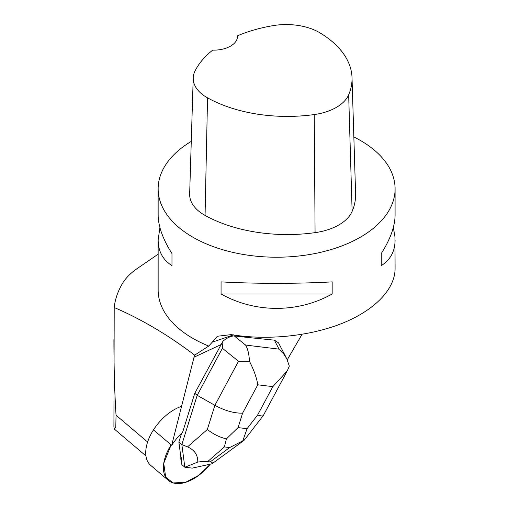 <?xml version="1.0" encoding="UTF-8"?>
<svg xmlns="http://www.w3.org/2000/svg" width="509" height="509" viewBox="0 0 509 509"><rect width="100%" height="100%" fill="white"/><g stroke="black" fill="none" stroke-linecap="round" stroke-linejoin="round"><path stroke-width="0.76" d="M165.66 477.124A37.615 21.48 -49.7 0 1 171.132 444.872L163.745 463.292L165.66 477.124A37.615 21.48 -49.7 0 0 168.39 480.394A37.615 21.48 -49.7 0 0 210.293 464.17L198.917 475.253L185.416 482.386L173.13 482.92L165.66 477.124M180.867 457.184A15.27 8.723 130.3 0 0 181.42 461.409L181.974 461.879A15.27 8.723 -49.7 0 1 181.414 457.731A15.27 8.723 -49.7 0 1 181.42 457.655L180.867 457.184L178.875 442.041L181.605 433.305M181.579 406.316A37.615 21.48 130.3 0 0 152.617 431.269A37.615 21.48 130.3 0 0 147.998 462.14A37.615 21.48 130.3 0 0 150.734 465.411L168.39 480.394M287.044 359.284L287.254 359.723M220.83 344.676L194.018 357.21L171.686 445.35A37.615 21.48 130.3 0 1 182.597 432.376L194.788 393.266L223.018 341.113L222.401 348.296L238.498 361.256L214.881 405.323C224.889 410.725 234.121 413.34 242.589 413.162L257.783 384.804C256.721 377.977 253.94 370.113 249.435 361.225L238.498 361.256M287.42 359.507L302.047 334.343M247.87 336.672L249.563 337.645L274.383 340.165L279.047 349.136L283.793 354.086L286.732 358.68L289.322 366.079L287.299 370.851L272.843 386.636L257.643 414.988C260.805 416.057 262.708 416.203 263.369 415.433L286.605 372.098M171.686 445.35L153.483 429.901M181.974 461.879L181.42 457.655M249.563 337.645L234.28 335.946C231.022 335.978 227.268 337.702 223.018 341.113M147.616 442.016L116.046 415.217L115.797 426.905L114.391 429.163L113.914 427L114.207 307.506C141.4 319.175 168.212 335.049 194.654 355.136L208.728 346.056A118.476 68.397 180 0 1 158.146 290.003L158.146 240.076L159.902 227.51M194.018 357.21L194.654 355.136M116.046 415.217C114.627 392.598 113.914 367.396 113.908 339.624M208.728 346.056L212.272 342.182L233.72 334.814M393.33 227.51L394.965 236.895L395.092 268.682C395.009 289.207 374.777 310.172 342.43 323.24C309.994 336.245 267.282 340.616 231.264 334.617L217.356 336.252L212.272 342.182M395.092 240.076C394.997 251.37 390.39 259.889 381.26 265.628L381.26 253.539C390.39 239.192 394.997 226.327 395.092 214.944L395.092 188.814A118.476 68.397 0 0 0 394.965 185.696A118.476 68.397 0 0 0 353.844 136.946M191.269 141.375A118.476 68.397 0 0 0 158.146 188.814A118.476 68.397 0 0 0 192.841 237.181A118.476 68.397 0 0 0 321.955 252.012A118.476 68.397 0 0 0 395.092 188.814M158.146 188.814L158.146 214.944C158.235 226.327 162.848 239.192 171.972 253.539L171.972 265.628C162.848 259.889 158.235 251.37 158.146 240.076M332.167 293.973C298.089 313.169 255.143 313.169 221.065 293.973L221.065 281.878C255.143 283.818 298.089 283.818 332.167 281.878L332.167 293.973L221.065 293.973M158.146 254.176L136.259 269.197C130.158 273.562 125.596 278.27 122.567 283.316C117.884 291.199 115.098 299.267 114.207 307.506M237.455 35.815A23.694 13.679 0 0 1 237.48 36.463A23.694 13.679 0 0 1 212.711 50.13A114.9 66.335 0 0 0 195.042 70.929A46.777 27.009 0 0 0 193.223 77.922L189.653 193.967A50.353 29.07 0 0 0 205.063 215.415A118.476 68.397 0 0 0 315.077 232.645A50.353 29.07 0 0 0 352.126 211.388A118.476 68.397 0 0 0 355.594 193.706L352.018 77.667A114.9 66.335 0 0 0 319.894 32.824A46.777 27.009 0 0 0 272.977 25.654A114.9 66.335 0 0 0 237.455 35.815L237.455 37.138M193.223 77.922A46.777 27.009 0 0 0 207.538 97.849A114.9 66.335 0 0 0 314.238 114.563A46.777 27.009 0 0 0 348.659 94.808A114.9 66.335 0 0 0 352.018 77.667M171.972 265.628L171.972 253.539M381.26 253.539L381.26 265.628M222.401 348.296L197.199 395.315L194.788 393.266M249.435 361.225C249.156 354.506 247.883 349.117 245.605 345.07L234.28 335.946M226.429 438.866L224.393 446.915L229.674 447.557L242.806 440.858L247.056 428.699L238.085 427.611L226.429 438.866C219.786 437.371 213.424 434.247 207.341 429.488L214.881 405.323L197.199 395.315L181.847 444.561L178.875 442.041M207.341 429.488L187.528 446.896C194.47 449.899 197.886 454.957 197.791 462.07L184.882 467.224L181.847 464.666L181.42 461.409M286.732 358.673L278.512 342.856L274.383 340.165M184.818 467.186L181.847 444.561L187.528 446.896M184.882 467.224L192.224 468.121L211.998 463.794L243.856 440.514M211.998 463.794C212.845 462.808 212.221 462.185 210.128 461.924L207.659 461.625C205.528 461.37 202.238 461.517 197.791 462.07M242.806 440.858L244.339 440.069M239.72 335.845L238.689 336.322M314.238 114.563L315.077 232.645M207.538 97.849L205.063 215.415M348.659 94.808L352.126 211.388M257.643 414.988L247.056 428.699M257.783 384.804L272.843 386.636M238.085 427.611L242.589 413.162M279.047 349.136L245.605 345.07M229.674 447.557L210.128 461.924M207.659 461.625L224.393 446.915M145.937 455.905L114.487 429.214M263.369 415.433L244.46 439.916"/></g></svg>
